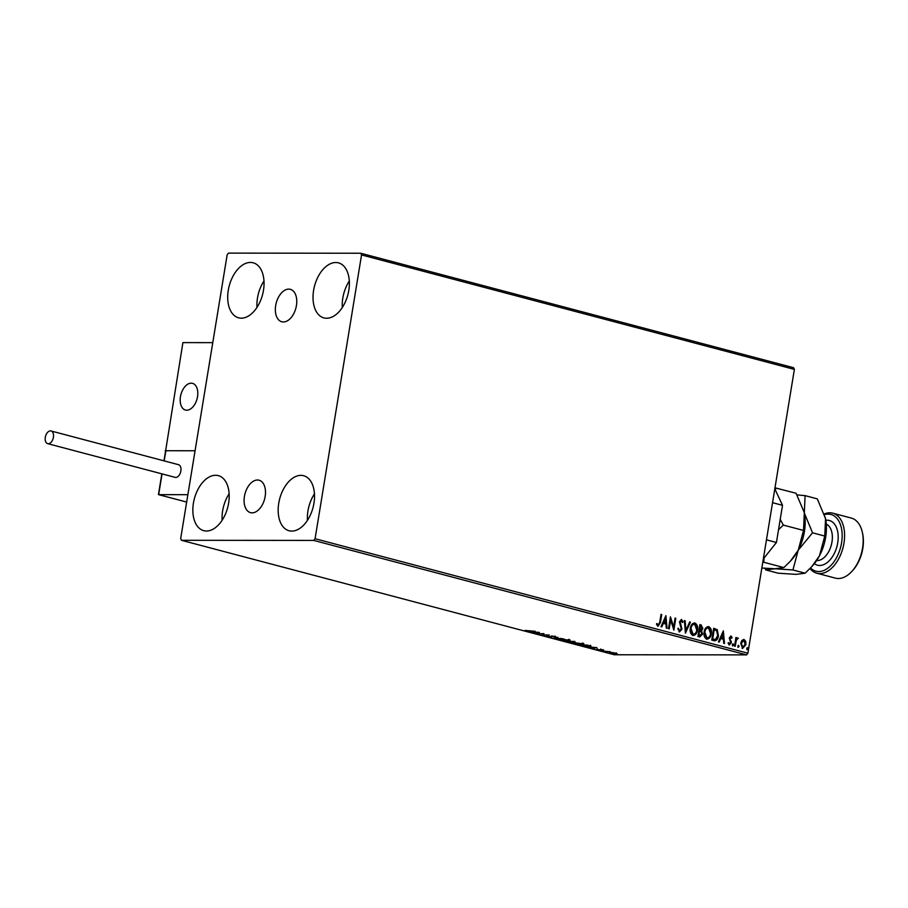 <?xml version="1.0" encoding="UTF-8"?>
<svg xmlns="http://www.w3.org/2000/svg" width="908" height="908" viewBox="0 0 908 908"><rect width="100%" height="100%" fill="white"/><g stroke="black" fill="none" stroke-linecap="round" stroke-linejoin="round"><path stroke-width="1.36" d="M252.106 512.85A16.775 10.147 -75.2 0 0 264.909 497.743A16.775 10.147 -75.2 0 0 259.075 480.219A16.775 10.147 -75.2 0 0 257.486 480.014A16.775 10.147 -75.2 0 0 244.672 495.132A16.775 10.147 -75.2 0 0 250.506 512.645A16.775 10.147 -75.2 0 0 252.106 512.85M283.364 321.965A16.775 10.147 -75.2 0 0 296.178 306.859A16.775 10.147 -75.2 0 0 290.333 289.334A16.775 10.147 -75.2 0 0 288.744 289.13A16.775 10.147 -75.2 0 0 275.93 304.237A16.775 10.147 -75.2 0 0 281.764 321.761A16.775 10.147 -75.2 0 0 283.364 321.965M250.438 262.435A28.466 17.229 104.8 0 1 253.162 262.787A28.466 17.229 104.8 0 1 263.059 292.524A28.466 17.229 104.8 0 1 241.312 318.175A28.466 17.229 104.8 0 1 238.6 317.823A28.466 17.229 104.8 0 1 228.691 288.086A28.466 17.229 104.8 0 1 250.438 262.435M300.911 475.361A28.466 17.229 104.8 0 1 303.624 475.713A28.466 17.229 104.8 0 1 313.532 505.45A28.466 17.229 104.8 0 1 291.786 531.101A28.466 17.229 104.8 0 1 289.073 530.76A28.466 17.229 104.8 0 1 279.165 501.012A28.466 17.229 104.8 0 1 300.911 475.361M215.582 475.281A28.466 17.229 104.8 0 1 218.306 475.622A28.466 17.229 104.8 0 1 228.203 505.37A28.466 17.229 104.8 0 1 206.457 531.021A28.466 17.229 104.8 0 1 203.744 530.669A28.466 17.229 104.8 0 1 193.835 500.932A28.466 17.229 104.8 0 1 215.582 475.281M335.767 262.514A28.466 17.229 104.8 0 1 338.48 262.866A28.466 17.229 104.8 0 1 348.388 292.603A28.466 17.229 104.8 0 1 326.642 318.254A28.466 17.229 104.8 0 1 323.929 317.914A28.466 17.229 104.8 0 1 314.02 288.165A28.466 17.229 104.8 0 1 335.767 262.514M741.893 640.401L744.061 639.482L745.752 641.411L745.933 644.669L742.585 648.425L740.701 643.284L741.893 640.401M743.607 639.414L745.752 641.411M737.478 637.859L737.977 638.29L736.297 640.481L735.23 646.314L734.515 646.133L735.923 637.484L736.638 637.677L736.433 638.948L738.408 638.29L737.398 638.88M730.872 637.098L730.032 638.914L731.326 642.841L729.408 644.941L728.125 643.375L728.67 642.682L729.499 643.851L730.6 642.694L729.26 637.938L730.997 636.031L732.177 637.62L731.632 638.256L730.645 637.098M728.239 642.682L729.374 643.851M730.747 635.997L732.177 637.62M713.915 640.685L711.759 640.106L713.688 628.291L717.241 629.675L718.421 635.861C717.967 639.3 716.457 640.912 713.915 640.685L714.891 640.821M697.934 636.451L699.864 624.636L701.18 624.976L702.849 628.472L701.555 630.765L702.531 634.17L699.784 636.951L697.934 636.451M685.415 633.148L684.382 620.539L685.154 620.743L685.949 630.311L689.671 621.935L690.455 622.139L685.415 633.148M669.219 628.858L668.504 628.677L670.433 616.85L673.645 626.895L675.087 618.076L675.802 618.269L673.861 630.095L670.66 620.062L669.219 628.858M656.609 623.58L658.243 625.01L659.741 622.23L661.024 614.364L661.739 614.546L660.434 622.536L658.05 626.225L656.518 624.398L657.029 623.58L658.118 625.01M315.076 538.728L361.543 254.932L360.748 253.241L228.498 253.116L227.159 254.808L180.681 538.603L181.475 540.294L313.725 540.419L315.076 538.728L747.897 653.192L794.375 369.397L361.543 254.932M665.905 615.647L667.074 628.291L666.29 628.086L665.961 624.046L663.351 623.353L661.773 626.895L660.99 626.69L665.905 615.647M681.352 620.686L680.171 621.935L681.965 629.21L679.479 631.889L677.811 628.756L678.492 628.313L679.422 630.697L681.25 629.006L679.445 621.798L681.556 619.472L683.032 621.946L682.351 622.525L680.989 620.686M681.261 619.438L683.032 621.946M690.307 628.325C690.806 624.942 692.327 623.16 694.87 622.99C697.208 624.375 698.07 626.758 697.469 630.163C696.958 633.546 695.437 635.305 692.883 635.441C690.591 634.056 689.728 631.684 690.307 628.325M694.314 622.922L694.438 622.99C696.776 624.375 697.65 626.758 697.049 630.163L697.469 630.163M693.474 635.521L692.883 635.441M704.131 631.979C704.631 628.597 706.152 626.815 708.694 626.645C711.032 628.03 711.895 630.413 711.293 633.818C710.782 637.2 709.261 638.96 706.708 639.096C704.404 637.711 703.552 635.339 704.131 631.979M708.126 626.577L708.263 626.645C710.601 628.03 711.475 630.413 710.862 633.818L711.293 633.818M707.298 639.175L706.708 639.096M723.335 630.844L724.505 643.488L723.721 643.273L723.392 639.232L720.782 638.54L719.204 642.081L718.421 641.877L723.335 630.844M732.381 644.703L733.142 643.874L733.573 645.009L732.813 645.838L732.938 643.874M732.711 643.874L733.573 645.009L732.813 645.838M737.864 646.144L738.624 645.316L739.055 646.462L738.295 647.29L738.42 645.316M738.193 645.316L739.055 646.462L738.295 647.29M746.796 648.505L747.556 647.688L747.988 648.823L747.239 649.651L747.352 647.688M747.136 647.676L747.988 648.823L747.239 649.651M613.32 652.704L617.179 653.726L610.505 653.215C609.064 652.75 609.12 652.511 610.687 652.523L613.32 652.704M610.539 652.988L610.505 653.215C609.064 652.75 609.12 652.511 610.687 652.523M602.492 651.07L610.358 651.74L602.492 651.07M603.094 649.765L597.316 649.719L603.707 650.071M597.362 649.424L596.579 649.334M590.552 646.019L589.088 646.564L579.735 645.055L587.204 645.055L590.926 646.303M565.911 641.4L573.379 641.4L574.98 642.319L565.911 641.4M572.539 641.967L572.085 642.467L572.176 641.899M553.403 638.086L557.887 637.303L555.265 638.108L563.97 638.914L553.403 638.086M537.196 633.807L543.949 633.625L543.029 634.84L549.306 635.033L541.849 635.033L542.757 633.807L537.23 633.614M529.568 631.128L535.255 631.321L524.994 630.402L529.568 631.128M181.475 540.294L614.296 654.759L746.558 654.884L313.725 540.419M539.42 632.422L535.05 633.239L534.279 633.024L535.709 632.774L528.978 631.628L539.42 632.422M547.388 636.065L550.6 636.86L551.814 636.111L555.219 636.553L552.552 636.292L551.304 637.053L546.854 635.975M551.088 636.803L551.043 636.202M555.219 636.553L555.787 636.746M552.166 636.644L551.304 637.053L551.235 636.372M561.03 639.13L568.521 640.072C570.519 640.719 570.417 641.037 568.215 641.025L560.724 640.072C558.772 639.436 558.874 639.119 561.03 639.13C558.874 639.119 558.772 639.436 560.724 640.072L560.769 639.845M568.521 640.072C570.519 640.719 570.417 641.037 568.215 641.025L568.249 640.81M574.855 642.785L582.346 643.727C584.343 644.374 584.241 644.691 582.039 644.68L574.548 643.727C572.596 643.091 572.698 642.773 574.855 642.785C572.698 642.773 572.596 643.091 574.548 643.727L574.582 643.5M582.346 643.727C584.343 644.374 584.241 644.691 582.039 644.68L582.073 644.464M596.851 647.608L592.481 648.425L591.71 648.221L593.14 647.971L586.409 646.814L596.851 647.608M600.755 650.469L601.947 650.786L600.755 650.469M606.238 651.921L607.429 652.239L606.238 651.921M615.17 654.282L616.396 654.441L615.17 654.282M360.748 253.241L793.581 367.706L794.375 369.397M747.897 653.192L746.558 654.884M342.305 307.494A28.466 17.229 104.8 0 1 349.308 281.003M222.131 520.25A28.466 17.229 104.8 0 1 229.134 493.77M307.449 520.341A28.466 17.229 104.8 0 1 314.452 493.85M256.975 307.403A28.466 17.229 104.8 0 1 263.99 280.924M536.174 632.694L537.684 632.433L534.176 632.172L536.174 632.694M543.631 633.614L543.029 634.84M543.109 634.351L542.258 634.351M552.28 635.963L551.406 636.372M568.635 639.391C570.633 640.038 570.53 640.356 568.329 640.344M560.838 639.402C558.885 638.755 558.987 638.449 561.144 638.449M567.511 640.832C569.248 640.844 569.339 640.594 567.784 640.072L561.757 639.323C560.02 639.311 559.93 639.561 561.473 640.072L567.511 640.832C569.248 640.844 569.339 640.594 567.784 640.072L567.818 639.902M561.78 639.141L561.757 639.323C560.02 639.311 559.93 639.561 561.473 640.072M574.253 642.126L570.939 641.593L574.106 641.593M570.53 641.684L567.398 641.581L571.37 642.285L570.576 641.4M582.459 643.046C584.457 643.693 584.355 644.01 582.153 643.999M574.662 643.057C572.71 642.41 572.812 642.104 574.968 642.115M581.324 644.487C583.072 644.498 583.163 644.249 581.608 643.727L575.57 642.977C573.845 642.966 573.742 643.216 575.297 643.727L581.324 644.487C583.072 644.498 583.163 644.249 581.608 643.727L581.642 643.556M575.604 642.796L575.57 642.977C573.845 642.966 573.742 643.216 575.297 643.727M590.665 645.338L589.201 645.894M587.147 645.248L581.211 645.236L588.384 646.383L589.462 645.917L587.181 645.055M589.508 645.679L589.825 646.167L589.939 645.497M593.605 647.881L595.115 647.62L591.607 647.359L593.605 647.881M601.119 649.39L600.404 650.128M615.215 653.715L611.175 653.215L615.215 653.715L615.499 653.068M611.425 652.534L611.175 653.215M661.001 614.466L661.739 614.546M661.308 614.546L660.003 622.536L657.63 626.225M665.643 616.237L666.631 628.177M661.387 626.792L663.351 623.353M665.496 618.518L663.43 622.218L665.848 622.752L665.496 618.518L663.85 622.23L665.848 622.752M670.331 617.463L673.645 626.895M675.064 618.189L675.802 618.269M675.37 618.269L673.532 629.494M668.81 628.756L670.66 620.062M678.06 628.313L679.627 630.663M680.921 620.686L680.171 621.935M679.74 621.935L680.353 623.58M679.922 623.58L681.045 624.988M680.614 624.988L681.965 629.21M681.533 629.21L679.048 631.889M684.382 620.652L685.154 620.743M684.734 620.743L685.949 630.311M689.626 622.037L690.455 622.139M690.023 622.139L685.37 632.592M697.049 630.163C696.538 633.546 695.006 635.305 692.464 635.441M694.28 624.216C692.225 624.352 690.999 625.782 690.602 628.506L692.634 634.215L693.315 634.272M694.064 624.171L694.699 624.216C692.656 624.352 691.431 625.794 691.022 628.506L693.11 634.283M692.634 634.215L693.065 634.215C695.119 634.125 696.357 632.706 696.754 629.97L694.699 624.216M699.852 624.738L702.849 628.472M702.417 628.472L701.555 630.765M701.135 630.765L702.531 634.17M702.111 634.17L699.364 636.951M699.239 635.645L701.816 633.977L701.044 631.571L699.569 631.037L698.422 635.43L700.125 635.736M699.705 629.925L702.122 628.313L700.386 626.032L699.342 629.823L700.533 630.004M699.342 629.823L700.329 630.016M700.386 626.032L699.762 629.823M698.422 635.43L699.909 635.748M699.569 631.037L698.842 635.43M710.862 633.818C710.362 637.2 708.83 638.96 706.288 639.096M708.092 627.871C706.049 628.007 704.824 629.448 704.426 632.161L706.458 637.87L707.139 637.927M707.888 627.825L708.524 627.871C706.469 628.007 705.255 629.448 704.846 632.172L706.923 637.938M706.458 637.87L706.889 637.87C708.944 637.779 710.181 636.36 710.578 633.625L708.524 627.871M713.677 628.393L717.241 629.675M716.809 629.675L718.421 635.861M717.99 635.861L714.675 640.821M714.21 629.687L712.666 639.084L715.402 639.493L717.706 635.668L716.673 630.685L713.779 629.687L712.235 639.084L714.971 639.493M715.402 639.493L714.755 639.538M723.074 631.423L724.062 643.363M718.818 641.979L720.782 638.54M722.927 633.705L720.861 637.416L723.279 637.938L722.927 633.705L721.281 637.416L723.279 637.938M730.441 637.098L729.987 638.086M729.555 638.086L730.032 638.914M729.601 638.914L731.303 641.445M730.883 641.445L731.326 642.841M730.895 642.841L728.976 644.941M733.153 645.009L732.393 645.838M735.911 637.598L736.638 637.677M736.218 637.677L736.433 638.948M737.194 638.88L736.297 640.481M735.877 640.481L734.822 646.212M738.624 646.462L737.875 647.29M745.32 641.411L745.933 644.669M745.513 644.669L742.165 648.425M743.448 640.537L740.985 643.477L742.869 647.381M743.368 640.526L741.405 643.477L742.653 647.404M742.335 647.359L745.218 644.487L743.879 640.537M747.568 648.823L746.807 649.651M191.202 383.176A13.802 8.354 104.8 0 1 192.519 383.346A13.802 8.354 104.8 0 1 197.32 397.761A13.802 8.354 104.8 0 1 186.776 410.2A13.802 8.354 104.8 0 1 185.459 410.03A13.802 8.354 104.8 0 1 180.658 395.616A13.802 8.354 104.8 0 1 191.202 383.176M165.199 450.731L195.072 450.754L212.767 342.645L182.905 342.611L165.631 450.845M180.204 398.975A13.802 8.354 -75.2 0 0 185.459 410.03A13.802 8.354 -75.2 0 0 197.774 394.401A13.802 8.354 -75.2 0 0 192.519 383.346A13.802 8.354 -75.2 0 0 180.204 398.975M158.968 493.85L158.65 494.656L158.968 493.85L158.65 494.656L187.877 494.678L195.072 450.754L165.846 450.731L164.178 460.889M165.835 451.957L165.846 450.731L165.835 451.957M50.405 430.891A6.56 3.973 -75.2 0 0 45.4 436.793A6.56 3.973 -75.2 0 0 47.681 443.649A6.56 3.973 -75.2 0 0 48.306 443.728A6.56 3.973 -75.2 0 0 53.311 437.815A6.56 3.973 -75.2 0 0 51.03 430.971A6.56 3.973 -75.2 0 0 50.405 430.891M47.681 443.649L175.142 477.358A6.56 3.973 -75.2 0 0 175.766 477.438A6.56 3.973 -75.2 0 0 180.771 471.524A6.56 3.973 -75.2 0 0 178.49 464.68L51.03 430.971M774.808 488.844L782.514 505.313L776.431 542.485L763.333 558.931M782.514 505.313L772.549 502.68M766.465 539.84L776.431 542.485M810.549 567.954A29.328 17.751 -75.2 0 0 818.732 571.552A29.328 17.751 -75.2 0 0 841.568 542.848A29.328 17.751 -75.2 0 0 828.141 514.11A29.328 17.751 -75.2 0 0 824.543 514.654M824.316 513.928A31.054 18.796 104.8 0 1 829.742 512.782A31.054 18.796 104.8 0 1 832.704 513.156A31.054 18.796 104.8 0 1 843.509 545.606A31.054 18.796 104.8 0 1 819.776 573.595A31.054 18.796 104.8 0 1 816.825 573.209A31.054 18.796 104.8 0 1 810.004 568.521M816.825 573.209L835.405 578.124A31.054 18.796 -75.2 0 0 838.368 578.51A31.054 18.796 -75.2 0 0 852.01 571.245A31.054 18.796 -75.2 0 0 862.328 532.258A31.054 18.796 -75.2 0 0 851.284 518.071L832.704 513.156M804 511.601A37.954 22.972 104.8 0 1 804.148 512.237L796.066 493.248L774.978 487.823M804.148 512.237L804.136 512.226A37.954 22.972 104.8 0 1 804.306 513.031L803.523 530.431L783.354 525.096L780.21 519.342M775.353 489.991L775.886 487.914M803.523 530.431L798.223 550.203L790.403 561.155L783.888 567.579L763.719 562.245L764.161 557.898M778.519 529.727L783.354 525.096M783.888 567.579L774.865 568.76L761.846 568.033M764.888 568.294L765.83 569.94L774.865 568.76L792.922 569.963L798.223 550.203L812.558 532.814L804.306 513.031A37.954 22.972 104.8 0 1 798.223 550.203A37.954 22.972 104.8 0 1 791.538 559.895L790.55 560.985M804.306 513.031L805.101 495.643L797.008 494.905M825.236 517.22A37.954 22.972 104.8 0 1 825.383 517.855A37.954 22.972 104.8 0 1 825.554 518.65A37.954 22.972 104.8 0 1 819.47 555.821A37.954 22.972 104.8 0 1 812.785 565.514L811.797 566.603M805.101 495.643L817.302 498.867L825.554 518.65L824.77 536.049L819.47 555.821L811.639 566.774L805.135 573.198L796.1 574.378L778.043 573.175L765.83 569.94M825.383 517.855L825.554 518.65M824.77 536.049L812.558 532.814M805.135 573.198L792.922 569.963M862.328 532.258L862.6 533.484A29.328 17.751 104.8 0 1 852.862 570.315L852.01 571.245M162.055 473.897L158.65 494.656L186.662 502.056L158.559 494.644M816.644 560.554A18.977 11.486 -75.2 0 0 817.2 560.577A18.977 11.486 -75.2 0 0 831.467 544.482A18.977 11.486 -75.2 0 0 826.291 524.075M825.849 520.284A23.12 13.995 104.8 0 1 827.143 520.193A23.12 13.995 104.8 0 1 837.721 542.848A23.12 13.995 104.8 0 1 819.731 565.468A23.12 13.995 104.8 0 1 814.385 563.63M547.558 636.27L547.672 635.6M551.179 636.69L551.292 636.02M554.867 636.746L554.981 636.077M568.907 640.605L569.021 639.924M560.361 639.55L560.474 638.88M574.753 642.058L574.866 641.377M571.915 642.183L572.029 641.513M582.732 644.26L582.845 643.579M574.185 643.205L574.299 642.535M600.699 649.663L600.812 648.993M597.475 649.481L597.589 648.8M616.192 653.556L616.305 652.875M610.426 652.863L610.528 652.194M165.585 450.981L163.973 460.833M161.84 473.84L158.457 494.485"/></g></svg>
